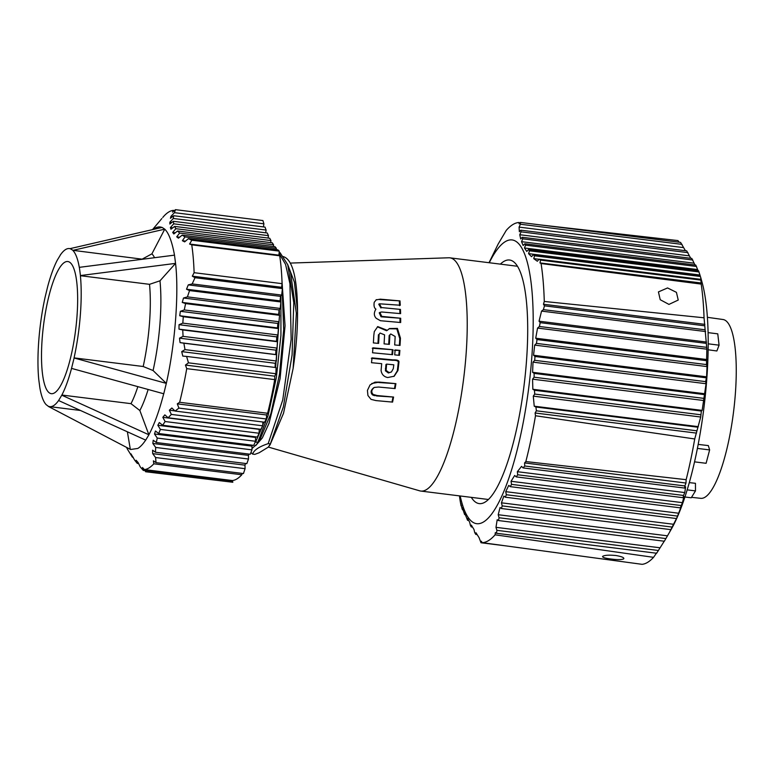 <?xml version="1.0" encoding="UTF-8"?>
<svg xmlns="http://www.w3.org/2000/svg" width="774" height="774" viewBox="0 0 774 774"><rect width="100%" height="100%" fill="white"/><g stroke="black" fill="none" stroke-linecap="round" stroke-linejoin="round"><path stroke-width="1.16" d="M482.231 542.68A161.253 39.261 -82.9 0 0 488.52 540.61A161.253 39.261 -82.9 0 0 495.099 534.815L653.556 557.338A163.111 39.716 97.1 0 1 647.732 562.292A163.111 39.716 97.1 0 1 642.12 564.333L482.231 542.68L481.293 541.2L481.012 542.768L479.067 537.669L475.971 532.715L475.817 534.428L474.733 532.647L474.007 529.532L471.337 525.091L471.308 526.93L470.389 525.352L469.683 522.247L467.486 518.338L467.564 520.302L464.458 512.485L464.632 514.575L462.262 507.551L462.494 509.756L462.107 508.789L460.811 503.535L461.081 505.848L460.288 501.649A161.253 39.261 -82.9 0 1 459.456 495.882M481.012 542.768L504.522 545.699M525.836 461.556A161.253 39.261 -82.9 0 0 535.492 415.754L694.723 438.964A163.111 39.716 97.1 0 1 686.151 479.677L525.836 461.556L524.569 462.929L524.743 465.996L523.079 467.922L521.55 466.374L517.351 471.705L517.7 474.781L516.219 476.89L514.681 475.478L511.034 481.283L511.537 484.369L510.269 486.653L508.76 485.385L505.722 491.664L506.351 494.741L505.325 497.208L503.864 496.076L501.446 502.819L502.21 505.886L501.407 508.518L500.023 507.541L498.224 514.72L499.066 517.758L498.495 520.554L664.344 541.229L671.329 529.155A144.157 35.101 -82.9 0 0 702.086 282.423L700.547 276.86M679.166 242.214L677.927 240.579L541.268 225.021M685.425 250.689L680.569 242.388L520.438 222.428L520.438 224.237L519.073 227.111L519.364 231.716L520.834 230.178L521.066 231.842L519.77 234.715L520.689 238.934L522.276 237.289L522.76 238.818L521.541 241.672L523.147 245.513L524.82 243.762L525.556 245.145L524.472 247.99L526.765 251.434L528.516 249.586L529.513 250.815L528.555 253.64L531.525 256.687L533.315 254.733L534.544 255.807L533.75 258.622L537.33 261.254L539.139 259.203L540.591 260.112L539.962 262.899L541.074 263.537L701.196 284.087L700.693 277.373M690.737 258.293L686.683 250.853L520.834 230.178M694.984 264.979L691.792 258.419L522.276 237.289M698.1 270.726L695.778 265.076L524.82 243.762M700.122 275.534L698.554 270.784L528.516 249.586M701.196 284.087A163.111 39.716 97.1 0 1 704.05 317.795L544.277 301.463L543.464 304.25L544.461 305.827L543.406 309.639L541.558 311.1L539.052 321.2L540.204 322.661L539.391 326.483L537.562 328.07L535.714 338.209L537.021 339.554L536.459 343.385L534.689 345.098L533.547 355.247L534.989 356.475L534.689 360.316L533.015 362.145L532.599 372.294L534.147 373.387L534.118 377.219L532.56 379.173L532.851 389.283L534.476 390.251L534.708 394.063L533.286 396.133L534.234 406.195L535.918 407.018L536.382 410.801L535.095 412.987L535.492 415.754M694.723 438.964L700.712 417.012L701.35 411.052L702.144 410.394L706.072 383.72L705.646 381.63L706.594 376.822L707.03 366.586L706.498 364.583L706.856 349.171L704.05 317.795M669.017 533.218L676.911 517.651L681.101 506.873L680.317 507.85L682.416 502.645L683.974 496.579L683.084 497.692L683.548 495.457L684.777 492.574L685.619 486.827L684.671 488.065L684.874 485.956L685.977 483.044L686.151 479.677M498.495 520.554L497.198 519.731L495.979 527.336L496.889 530.335L496.511 533.286L656.642 553.246L664.624 540.61M653.556 557.338L656.729 552.742M602.54 556.632L602.907 556.187C605.123 555.113 609.496 554.9 616.017 555.529C622.141 556.612 624.637 557.764 623.496 558.983L623.873 558.509M623.496 558.983C621.203 559.825 616.849 559.815 610.434 558.944C604.33 558.112 601.824 557.193 602.907 556.187M520.438 222.428L519.083 223.86L519.131 222.506A161.253 39.261 -82.9 0 0 512.833 224.576A161.253 39.261 -82.9 0 0 506.264 230.371L498.166 244.042L489.023 262.715M489.255 262.744A142.977 34.811 97.1 0 1 505.18 241.711A142.977 34.811 97.1 0 1 532.125 352.76A142.977 34.811 97.1 0 1 486.991 519.315A142.977 34.811 97.1 0 1 483.615 521.908A142.977 34.811 97.1 0 1 460.182 495.97M471.298 497.353A122.737 29.886 -82.9 0 0 479.474 503.632A122.737 29.886 -82.9 0 0 485.143 502.074A122.737 29.886 -82.9 0 0 525.314 374.364A122.737 29.886 -82.9 0 0 509.834 260.054A122.737 29.886 -82.9 0 0 503.651 261.544A122.737 29.886 -82.9 0 0 500.372 264.127M496.511 533.286L495.321 532.618L495.099 534.815M544.277 301.463A161.253 39.261 -82.9 0 0 541.074 263.537M682.029 244.381L520.438 224.237M519.073 227.111L683.142 247.564M687.941 252.643L521.066 231.842M519.77 234.715L689.054 255.817M692.798 260.016L522.76 238.818M521.541 241.672L693.881 263.16M696.513 266.459L525.556 245.145M524.472 247.99L697.519 269.555M699.028 271.945L529.513 250.815M528.555 253.64L699.928 275.002M700.18 275.534L533.315 254.733M700.393 276.482L534.544 255.807M533.75 258.622L539.062 259.28M700.731 279.346L539.139 259.203M700.722 280.082L540.591 260.112M539.962 262.899L701.36 283.023M667.556 287.947L676.428 292.34L678.237 300.051L668.949 304.405L660.222 299.712L658.432 291.914L667.556 287.947M704.862 324.374L543.464 304.25M704.592 325.786L544.461 305.827M704.998 329.782L543.406 309.639M541.558 311.1L705.627 331.553M706.478 342.069L539.052 321.2M706.052 343.337L540.204 322.661M706.256 347.294L539.391 326.483M537.562 328.07L706.856 349.171M707.088 359.571L535.714 338.209M706.536 360.684L537.021 339.554M706.498 364.583L536.459 343.385M534.689 345.098L707.03 366.586M706.594 376.822L533.547 355.247M705.936 377.78L534.989 356.475M705.646 381.63L534.689 360.316M533.015 362.145L706.072 383.72M704.94 393.773L532.599 372.294M704.195 394.585L534.147 373.387M703.643 398.349L534.118 377.219M532.56 379.173L703.943 400.535M702.144 410.394L532.851 389.283M701.35 411.052L534.476 390.251M700.557 414.738L534.708 394.063M533.286 396.133L700.712 417.012M698.303 426.648L534.234 406.195M697.509 427.161L535.918 407.018M696.513 430.77L536.382 410.801M535.095 412.987L696.494 433.111M685.977 483.044L524.569 462.929M684.874 485.956L524.743 465.996M684.671 488.065L523.079 467.922M684.777 492.574L517.351 471.705M683.548 495.457L517.7 474.781M683.084 497.692L516.219 476.89M682.416 502.645L511.034 481.283M681.052 505.509L511.537 484.369M680.317 507.85L510.269 486.653M678.769 513.239L505.722 491.664M677.308 516.055L506.351 494.741M676.273 518.512L505.325 497.208M673.786 524.298L501.446 502.819M672.248 527.084L502.21 505.886M670.923 529.648L501.407 508.518M667.507 535.821L498.224 514.72M665.94 538.569L499.066 517.758M660.048 547.789L495.979 527.336M658.481 550.488L496.889 530.335M461.081 505.848L461.604 505.906M462.494 509.756L463.229 509.853M464.632 514.575L465.561 514.691M467.564 520.302L468.647 520.438M471.308 526.93L472.527 527.084M475.817 534.428L477.142 534.592M689.295 482.628L695.458 483.305L695.487 490.9L687.177 489.865M691.521 497.324L700.741 498.33A90.094 21.933 -82.9 0 0 735.3 394.537A90.094 21.933 -82.9 0 0 723.032 319.517L707.397 317.321M698.187 444.402L708.345 445.592L709.632 449.926L697.403 448.398M694.549 461.855L706.101 463.297L709.632 449.926M708.21 343.82L719.075 345.175L716.869 350.98L708.142 349.79M275.631 367.534L279.337 317.688M279.356 315.105L279.317 309.677M127.594 449.481L132.383 457.163L130.97 453.845L134.744 460.269L137.259 463.394L136.127 460.259L138.12 462.571L140.249 466.916L143.316 470.428L142.493 467.496L144.38 469.576L232.355 480.548A130.574 31.792 -82.9 0 0 236.979 478.893A130.574 31.792 -82.9 0 0 241.798 474.762A250.389 60.972 97.1 0 1 242.243 473.398M162.782 217.446L163.885 216.159A130.574 31.792 97.1 0 1 168.703 212.037A130.574 31.792 97.1 0 1 173.328 210.383L172.525 212.124L175.495 209.667L174.431 212.666L170.957 216.314L170.425 218.307L173.666 215.723L173.308 218.491L169.864 222.167L169.854 224.015L173.328 221.306L173.744 223.831L170.396 227.546L170.957 229.23L174.614 226.405L175.843 228.698L172.679 232.442L173.831 233.961L177.585 231.01L179.616 233.061L176.714 236.834L178.426 238.189L182.2 235.112L184.996 236.912L182.403 240.714L184.638 241.875L188.353 238.692L191.836 240.221L189.591 244.033L191.749 244.836A130.574 31.792 97.1 0 1 194.11 272.69L192.31 276.173L195.009 277.711L192.184 283.932L188.275 284.871L186.515 289.224L189.543 290.579L187.424 296.877L183.486 298.019L182.258 302.421L185.596 303.592L184.27 309.948L180.371 311.303L179.732 315.734L183.293 316.721L182.809 323.126L179.046 324.693L178.997 329.153L182.732 329.937L183.07 336.361L179.51 338.151L180.061 342.621L183.864 343.192L184.996 349.616L181.706 351.619L182.79 356.088L186.602 356.427L188.459 362.832L185.47 365.057L186.727 368.647A130.574 31.792 97.1 0 1 179.636 402.287L177.294 403.854L178.92 408.091L175.088 411.062L171.857 407.995L169.361 410.191L171.344 414.419L168.142 417.767L164.833 414.874L162.821 417.331L165.114 421.53L162.637 425.255L159.318 422.546L157.838 425.265L160.402 429.415L158.68 433.517L155.439 431.012L154.51 433.991L157.257 438.065L156.309 442.525L153.213 440.232L152.836 443.463L155.69 447.449L155.468 452.258L152.584 450.197L152.701 453.651L155.593 457.531L156.029 462.649L243.452 473.553A246.471 60.014 97.1 0 1 245.077 468.686L244.981 465.155A250.389 60.972 97.1 0 1 245.561 463.481M155.468 452.258L246.829 463.645A246.471 60.014 97.1 0 1 248.493 459.021L248.454 455.383A250.389 60.972 97.1 0 1 248.947 454.077M156.309 442.525L250.273 454.241A246.471 60.014 97.1 0 1 251.966 449.868L251.995 446.143A250.389 60.972 97.1 0 1 252.372 445.195M158.68 433.517L253.785 445.369A246.471 60.014 97.1 0 1 255.507 441.267L255.594 437.455A250.389 60.972 97.1 0 1 255.846 436.875M162.637 425.255L257.345 437.058A246.471 60.014 97.1 0 1 259.087 433.237L259.242 429.347A250.389 60.972 97.1 0 1 259.338 429.135M168.142 417.767L260.944 429.338A246.471 60.014 97.1 0 1 262.705 425.806L262.908 422.004M175.088 411.062L264.573 422.217A246.471 60.014 97.1 0 1 266.343 418.986L266.614 414.99A250.389 60.972 97.1 0 1 267.611 413.258A130.574 31.792 -82.9 0 0 274.702 379.618A250.389 60.972 97.1 0 1 274.789 376.193L275.883 373.726A246.471 60.014 97.1 0 1 276.086 367.582L186.602 356.427M275.089 367.457A250.389 60.972 97.1 0 1 275.254 363.287L276.357 361.003A246.471 60.014 97.1 0 1 276.666 354.753L275.679 354.54A250.389 60.972 97.1 0 1 275.931 350.167L277.034 348.077A246.471 60.014 97.1 0 1 277.44 341.74L276.482 341.305A250.389 60.972 97.1 0 1 276.792 336.874L277.905 334.978L182.809 323.126M183.293 316.721L278.398 328.582A246.471 60.014 -82.9 0 0 277.914 334.978M278.398 328.582L277.489 327.924A250.389 60.972 97.1 0 1 277.856 323.455L278.979 321.752A246.471 60.014 97.1 0 1 279.559 315.308L278.679 314.438A250.389 60.972 97.1 0 1 279.114 309.939L280.227 308.449A246.471 60.014 97.1 0 1 280.904 301.976L280.062 300.883A250.389 60.972 97.1 0 1 280.565 296.374L281.668 295.088A246.471 60.014 97.1 0 1 282.433 288.605L281.63 287.299A250.389 60.972 97.1 0 1 282.084 283.661A130.574 31.792 -82.9 0 0 279.724 255.797A250.389 60.972 97.1 0 1 278.911 255.168L279.259 251.124A246.471 60.014 97.1 0 1 277.837 249.847L188.353 238.692M276.221 249.644L276.357 248.309A246.471 60.014 97.1 0 1 275.002 246.683L182.2 235.112M273.396 246.48L273.59 244.778A246.471 60.014 97.1 0 1 272.293 242.813L177.585 231.01M270.687 242.62L270.948 240.55A246.471 60.014 97.1 0 1 269.72 238.257L174.614 226.405M268.114 238.053L268.452 235.644A246.471 60.014 97.1 0 1 267.301 233.013L173.328 221.306M265.685 232.819L266.111 230.062A246.471 60.014 97.1 0 1 265.027 227.111L173.666 215.723M263.402 226.908L263.915 223.821A246.471 60.014 97.1 0 1 262.918 220.561L175.495 209.667M153.223 229.462A112.298 27.342 97.1 0 1 154.752 228.378A112.298 27.342 -82.9 0 1 162.047 227.498M156.029 462.649L153.387 460.83L153.833 463.8A130.574 31.792 97.1 0 1 149.014 467.922A130.574 31.792 97.1 0 1 144.38 469.576M145.696 440.058A112.298 27.342 -82.9 0 1 137.82 448.446L130.583 449.491L48.762 406.64L46.159 404.657A79.654 19.398 97.1 0 1 39.842 387.706L38.758 379.492A79.654 19.398 97.1 0 1 45.076 297.313L47.601 286.893A79.654 19.398 97.1 0 1 57.276 260.161L60.624 254.598M130.322 449.336L127.381 431.795M60.459 254.636L60.469 254.82A79.654 19.398 97.1 0 1 65.577 249.557A79.654 19.398 97.1 0 1 69.428 248.56A79.654 19.398 97.1 0 1 70.357 248.773L73.027 250.341L164.746 229.162L162.105 227.411M145.715 440.125L148.898 434.794L139.852 410.53A86.175 20.985 -82.9 0 0 148.134 389.477M174.498 255.149L79.364 267.34L80.448 275.554L175.553 263.383L174.498 255.149C172.041 241.749 168.79 233.08 164.746 229.162L151.907 253.843L142.116 259.164L73.027 250.341M175.553 263.383C179.258 295.233 174.508 347.594 166.313 383.382L153.078 370.533L143.19 366.508A79.654 19.398 -82.9 0 0 149.517 284.329L159.986 280.807L175.553 263.383M163.759 393.773L166.313 383.382L74.111 357.985L71.556 368.308A79.654 19.398 97.1 0 1 61.872 395.04L58.689 400.381A79.654 19.398 97.1 0 1 53.57 405.653A79.654 19.398 97.1 0 1 49.72 406.64A79.654 19.398 97.1 0 1 48.801 406.427L48.762 406.64M148.879 434.727A112.298 27.342 -82.9 0 0 163.72 393.724M148.86 434.765L61.881 395.233M139.852 410.53L130.99 403.66L61.872 395.04M130.99 403.66A79.654 19.398 -82.9 0 0 137.84 386.642M72.988 250.553A79.654 19.398 97.1 0 1 79.316 267.494L79.364 267.34M143.19 366.508L74.072 357.888A79.654 19.398 97.1 0 0 80.399 275.708L80.448 275.554M64.6 262.347A66.593 16.215 -82.9 0 0 42.773 331.93A66.593 16.215 -82.9 0 0 51.336 393.685A66.593 16.215 -82.9 0 0 54.557 392.853A66.593 16.215 -82.9 0 0 76.384 323.271A66.593 16.215 -82.9 0 0 67.812 261.525A66.593 16.215 -82.9 0 0 64.6 262.347M162.037 227.43L70.386 248.56M154.558 257.703A86.175 20.985 -82.9 0 0 151.907 253.843M80.399 275.708L149.517 284.329M153.078 370.533A86.175 20.985 -82.9 0 0 159.986 280.807M71.595 368.405L163.711 393.763M58.689 400.574L145.667 440.106M174.46 210.518L173.328 210.383M263.915 223.821L174.431 212.666M170.957 216.314L172.66 216.517M266.111 230.062L173.308 218.491M169.864 222.167L171.886 222.419M268.452 235.644L173.744 223.831M170.396 227.546L172.747 227.846M270.948 240.55L175.843 228.698M172.679 232.442L175.33 232.771M273.59 244.778L179.616 233.061M176.714 236.834L179.636 237.202M276.357 248.309L184.996 236.912M182.403 240.714L185.537 241.101M279.259 251.124L191.836 240.221M189.591 244.033L278.911 255.168M191.749 244.836L279.724 255.797M282.084 283.661L194.11 272.69M281.63 287.299L192.31 276.173M195.009 277.711L282.433 288.605M281.668 295.088L192.184 283.932M188.275 284.871L280.565 296.374M280.062 300.883L186.515 289.224M189.543 290.579L280.904 301.976M280.227 308.449L187.424 296.877M183.486 298.019L279.114 309.939M278.679 314.438L182.258 302.421M185.596 303.592L279.559 315.308M278.979 321.752L184.27 309.948M180.371 311.303L277.856 323.455M277.489 327.924L179.732 315.734M179.046 324.693L276.792 336.874M276.482 341.305L178.997 329.153M182.732 329.937L277.44 341.74M277.034 348.077L183.07 336.361M179.51 338.151L275.931 350.167M275.679 354.54L180.061 342.621M183.864 343.192L276.666 354.753M276.357 361.003L184.996 349.616M181.706 351.619L275.254 363.287M275.883 373.726L188.459 362.832M185.47 365.057L274.789 376.193M186.727 368.647L274.702 379.618M267.611 413.258L179.636 402.287M266.614 414.99L177.294 403.854M178.92 408.091L266.343 418.986M174.905 410.888L169.361 410.191M171.344 414.419L262.705 425.806M259.242 429.347L162.821 417.331M165.114 421.53L259.087 433.237M255.594 437.455L157.838 425.265M160.402 429.415L255.507 441.267M251.995 446.143L154.51 433.991M157.257 438.065L251.966 449.868M248.454 455.383L152.836 443.463M155.69 447.449L248.493 459.021M244.981 465.155L152.701 453.651M155.593 457.531L245.077 468.686M153.833 463.8L241.798 474.762M143.316 470.428L145.106 470.65M137.259 463.394L138.594 463.558M132.383 457.163L133.234 457.27M280.923 295.958L280.933 335.394L276.357 377.577L268.123 415.396L257.781 442.341L255.613 442.07L262.27 426.658M251.976 448.533L256.823 444.208L257.781 442.341M279.133 252.537L280.024 252.643L287.734 264.66L293.781 302.721L292.079 355.005L283.371 406.843L270.349 443.908L268.288 447.159L259.067 452.8L254.781 454.377L252.614 454.106C253.853 450.168 259.038 446.675 268.181 443.637L282.742 399.964L291.169 339.322L289.94 283.719L285.567 264.398L279.066 253.321M270.097 444.731L283.516 413.277L293.143 368.318L296.345 313.228L290.521 272.467L287.734 264.66M256.823 444.208L259.89 439.642L270.861 413.751L279.511 374.142L283.681 329.685L282.22 290.327M293.143 368.318C296.21 348.31 297.671 329.279 297.535 311.225L294.42 282.21L287.657 264.427M255.73 445.572L262.357 437.891L269.013 423.31L280.082 378.65L285.055 325.748L281.997 281.368M297.535 311.225C297.245 277.227 292.388 258.99 282.965 256.513M270.349 443.908L268.181 443.637M250.95 452.471L252.614 454.106M262.725 425.361L263.808 422.12M255.613 442.07L255.091 442.244M290.414 263.073L448.765 257.781A117.513 28.619 97.1 0 1 449.868 257.829A117.513 28.619 97.1 0 1 464.99 366.808A117.513 28.619 97.1 0 1 426.474 489.594A117.513 28.619 97.1 0 1 420.795 491.064A117.513 28.619 97.1 0 1 419.711 490.832L268.365 447.082M376.019 299.896L380.353 299.17L399.994 300.902L400.274 305.237L379.434 303.795L381.379 307.559L400.468 309.406A107.325 26.132 97.1 0 1 400.603 313.625L381.708 311.99L379.918 312.406L381.727 316.382L400.68 318.249A107.325 26.132 97.1 0 1 400.68 322.516L380.44 320.717L376.261 318.346C373.832 315.811 373.716 312.744 375.922 309.145C374.258 308.139 373.687 305.865 374.219 302.295L376.377 299.635M379.105 334.329L380.082 333.043L379.105 334.329A104.064 25.339 97.1 0 1 378.602 343.404L373.378 342.911A103.261 25.145 -82.9 0 0 373.794 335.597L374.287 331.611L377.741 326.599L387.281 330.324L389.477 328.544L397.41 328.389L400.448 338.132A107.354 26.142 97.1 0 1 400.023 345.436L394.672 344.943A106.531 25.939 -82.9 0 0 395.156 336.467L390.754 333.981L389.187 335.519L390.754 333.981M380.082 333.043L384.572 334.852A104.906 25.542 -82.9 0 1 384.068 343.859L389.341 344.353A105.709 25.745 97.1 0 0 389.815 335.955L389.864 335.103M395.127 349.945L399.877 350.399A107.383 26.152 97.1 0 1 399.452 355.343L394.711 354.869A106.657 25.968 -82.9 0 0 395.127 349.945M372.952 347.826L392.989 349.742A106.328 25.89 97.1 0 1 392.563 354.676L372.536 352.77A103.252 25.145 -82.9 0 0 372.952 347.836M398.987 361.797A107.412 26.152 97.1 0 1 397.981 370.456L394.198 376.241L387.697 377.528C383.943 376.793 381.737 374.461 381.079 370.533L381.698 363.674L371.501 362.706A103.252 25.145 -82.9 0 0 372.033 357.888L393.047 359.881C396.898 359.755 398.881 360.394 398.987 361.797L398.31 362.213C398.242 360.819 396.259 360.181 392.36 360.297L393.047 359.881M379.454 382.104L374.964 382.153L370.049 384.93L367.427 390.396L367.931 395.495L371.027 399.355L376.009 400.593L392.582 402.103A107.383 26.142 97.1 0 0 393.579 397.052L377.161 395.543L373.136 394.44C371.017 392.118 371.414 389.777 374.326 387.426L378.602 387.039L395.108 388.577A107.383 26.142 97.1 0 0 395.911 383.652L379.454 382.104L371.762 383.488M373.349 387.997L374.326 387.426M400.68 318.249L381.04 316.798L379.241 312.822L379.918 312.406M381.727 316.382L381.04 316.798M400.003 322.458A107.325 26.132 -82.9 0 0 399.994 318.675M380.353 299.17L376.299 299.838M379.676 299.586L399.994 300.902M399.587 305.653L399.316 301.328M381.379 307.559L400.468 309.406M379.434 303.795L378.747 304.221L380.924 307.994M399.906 313.567A107.325 26.132 -82.9 0 0 399.79 309.823M389.796 335.519L389.187 335.519M389.815 335.955L389.119 335.935M388.693 344.295A105.709 25.745 -82.9 0 0 389.128 336.371M377.954 343.337A104.064 25.339 -82.9 0 0 378.428 334.745M387.281 330.324L386.603 330.74L377.412 326.822M400.448 338.132L399.761 338.548L396.82 328.873L389.138 328.757M399.374 345.378A107.354 26.142 -82.9 0 0 399.761 338.548M399.877 350.399L394.45 350.361M398.813 355.276A107.383 26.152 -82.9 0 0 399.2 350.816M392.989 349.742L372.275 348.252M391.925 354.618A106.328 25.89 -82.9 0 0 392.302 350.158M393.84 376.454L397.304 370.872A107.412 26.152 -82.9 0 0 398.31 362.213M371.346 358.304L392.36 360.297M386.613 364.119L385.936 364.535L385.423 370.804L388.384 372.981L391.421 371.984L389.061 372.565L386.1 370.398L386.613 364.119L393.811 364.806L393.279 368.695L391.421 371.984M385.423 370.804L386.1 370.398M385.404 368.453L386.081 368.037M374.964 382.153L374.432 382.54M395.911 383.652L378.776 382.52M394.508 388.519A107.383 26.142 -82.9 0 0 395.233 384.068M374.916 395.185L374.239 395.601L372.449 394.856C370.34 392.524 370.736 390.173 373.668 387.822M377.161 395.543L374.239 395.601M393.579 397.052L376.483 395.959M391.992 402.045A107.383 26.142 -82.9 0 0 392.902 397.468M708.094 332.636L717.769 333.846L719.075 345.175M684.922 496.995L691.24 497.779L695.487 490.9M145.609 471.743L232.819 482.26A250.389 60.972 -82.9 0 0 232.481 481.002L144.835 470.079L146.102 471.453L145.609 471.743L144.835 470.079M232.819 482.26L146.102 471.453M397.304 370.872L397.981 370.456M388.384 372.981L389.061 372.565M373.136 394.44L372.449 394.856M126.588 447.401L127.575 449.442M152.517 229.617L161.843 218.539M69.428 248.56L70.366 248.686M49.72 406.64L80.467 410.472M269.371 445.795L270.329 444.382M449.868 257.829L517.496 266.266M420.795 491.064L488.413 499.491"/></g></svg>
